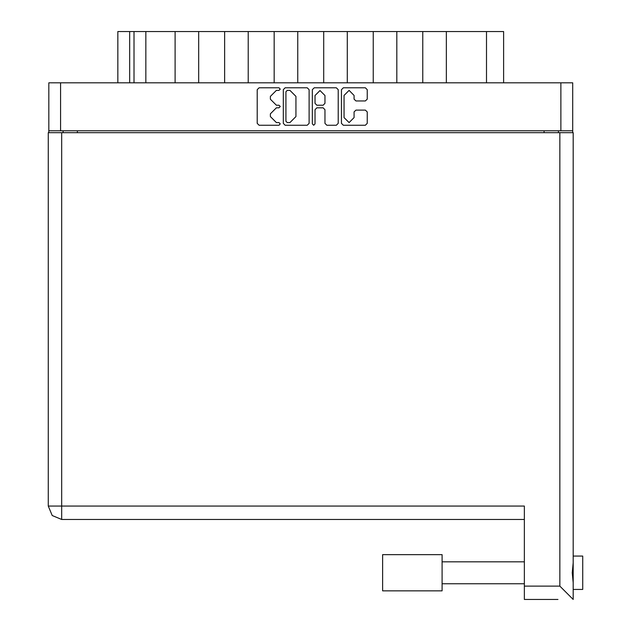 <?xml version="1.0" encoding="UTF-8"?>
<svg xmlns="http://www.w3.org/2000/svg" width="631" height="631" viewBox="0 0 631 631"><rect width="100%" height="100%" fill="white"/><g stroke="black" fill="none" stroke-linecap="round" stroke-linejoin="round"><path stroke-width="0.95" d="M60.6 130.806L48.792 130.806L48.792 82.795L572.688 82.795L572.688 130.806L60.6 130.806L60.6 82.795M175.095 82.795L175.095 31.55L198.718 31.55L198.718 82.795M224.628 82.795L224.628 31.55L248.251 31.55L248.251 82.795M274.162 82.795L274.162 31.55L297.785 31.55L297.785 82.795M347.318 82.795L347.318 31.55L297.785 31.55M396.844 82.795L396.844 31.55L347.318 31.55M446.377 82.795L446.377 31.55L396.844 31.55M117.847 82.795L117.847 31.55L175.095 31.55M486.477 82.795L486.477 31.55L503.625 31.55L503.625 82.795M573.161 556.108L582.689 556.108L582.689 589.449L573.161 589.449L582.689 589.449M573.161 572.782L573.161 599.45L559.823 586.112L559.823 132.707L573.161 132.707L573.161 572.782M557.922 599.45L524.393 599.45L557.922 599.45L524.393 599.45L524.393 506.101L48.311 506.101L48.311 132.707L559.823 132.707M382.654 554.681L442.094 554.681L442.094 590.876L382.654 590.876L382.654 554.681L394.083 554.681M524.393 519.439L61.649 519.439L61.649 132.707M354.07 95.439L349.069 90.43L344.069 95.439L344.069 117.595L349.069 122.595L354.07 117.595L354.07 111.939L355.947 110.07L365.388 110.07L367.258 111.939L367.258 123.345L365.388 125.214L343.319 125.214L341.45 123.345L341.45 89.681L343.319 87.812L365.388 87.812L367.258 89.681L367.258 99.13L365.388 100.999L355.947 100.999L354.07 99.13L354.07 95.439M278.949 107.822L280.259 106.513L278.949 105.203L276.378 105.203L270.391 99.225L270.391 96.417L276.378 90.43L278.949 90.43L280.259 89.121L278.949 87.812L259.081 87.812L257.211 89.681L257.211 123.345L259.081 125.214L278.949 125.214L280.259 123.905L278.949 122.595L276.378 122.595L270.391 116.609L270.391 113.809L276.378 107.822L278.949 107.822M324.997 95.526L319.996 90.525L314.995 95.526L314.995 103.334L316.865 105.203L323.127 105.203L324.997 103.334L324.997 95.526M61.649 519.439L52.223 515.535L48.311 506.101M313.686 125.214L314.995 123.905L314.995 109.691L316.865 107.822L323.127 107.822L324.997 109.691L324.997 123.345L326.866 125.214L336.307 125.214L338.177 123.345L338.177 89.681L336.307 87.812L314.246 87.812L312.377 89.681L312.377 123.905L313.686 125.214M309.103 123.345L309.103 89.681L307.234 87.812L285.165 87.812L283.295 89.681L283.295 123.345L285.165 125.214L307.234 125.214L309.103 123.345M48.792 130.806L48.792 132.707M572.688 130.806L572.688 132.707M63.076 132.707L63.076 130.806L63.076 132.707M558.396 130.806L558.396 132.707M145.856 82.795L145.856 31.55M224.628 31.55L198.718 31.55M274.162 31.55L248.251 31.55M323.695 82.795L323.695 31.55M373.221 82.795L373.221 31.55M422.754 82.795L422.754 31.55M486.477 31.55L446.377 31.55M287.223 90.43L285.914 91.74L285.914 121.286L287.223 122.595L289.937 122.595L295.915 116.609L295.915 96.417L289.937 90.43L287.223 90.43M573.161 562.876L572.207 572.782L573.161 582.689M442.094 590.876L382.654 590.876M560.872 130.806L560.872 82.795M77.368 130.806L77.368 132.707M544.111 132.707L544.111 130.806M129.663 31.55L129.663 82.795M134.04 82.795L134.04 31.55M524.393 586.112L559.823 586.112M442.094 583.73L524.393 583.73M442.094 561.827L524.393 561.827L442.094 561.827"/></g></svg>
